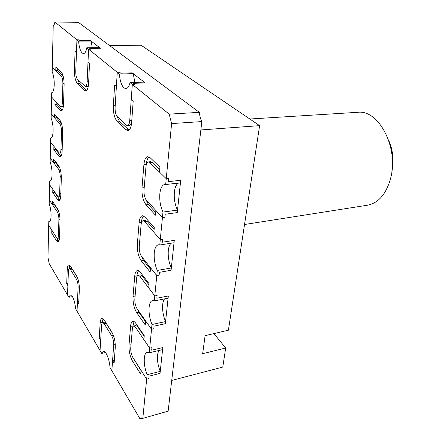 <?xml version="1.0" encoding="UTF-8"?>
<svg xmlns="http://www.w3.org/2000/svg" width="441" height="441" viewBox="0 0 441 441"><rect width="100%" height="100%" fill="white"/><g stroke="black" fill="none" stroke-linecap="round" stroke-linejoin="round"><path stroke-width="0.66" d="M78.581 41.145C79.11 47.165 80.345 51.145 82.291 53.096L83.498 53.593C84.975 53.46 86.078 51.52 86.805 47.771L99.638 47.661L100.454 48.289L89.755 48.389L100.454 48.289L90.388 40.506L79.948 40.544L79.038 39.811L76.932 39.822L78.581 41.145L91.155 41.101L92.235 47.727M86.805 47.771L88.564 49.188L90.73 49.172L89.755 48.389L90.73 49.172L88.564 49.188L117.262 72.313L119.577 72.252L120.751 73.189L132.245 72.875L145.232 82.919L144.179 82.103L130.023 82.594L132.311 84.435L134.703 84.347L133.43 83.332L145.232 82.919L133.43 83.332L134.703 84.347L132.311 84.435L131.258 99.153L133.21 100.813L131.633 122.499C131.153 127.537 129.908 130.249 127.907 130.635L126.065 129.825L117.014 121.225C114.406 118.034 113.183 112.885 113.354 105.779L114.61 85.008L116.385 86.519L117.262 72.313L119.39 74.022L133.226 73.636L134.896 82.423M129.037 130.167L119.285 121.088L116.628 115.79M165.667 184.525L164.725 184.476C162.101 185.044 160.474 188.153 159.84 193.797C159.372 200.495 160.419 206.581 162.977 212.055L177.519 210.125L177.254 212.606L165.177 214.238L177.254 212.606L180.716 180.281L168.412 181.642L168.732 178.429L166.235 178.699L165.667 184.525L180.441 182.861L180.716 180.281L168.412 181.642L168.732 178.429L166.235 178.699L171.615 123.59L169.179 114.142L199.343 112.345C199.663 115.95 200.49 119.026 201.829 121.573L168.148 411.15L142.829 418.349L141.175 417.859L140.045 418.95L111.849 370.738L112.576 360.523L114.125 363.125L115.266 347.469C115.41 341.709 114.307 336.665 111.97 332.332L104.357 320.194L101.987 318.402C100.961 318.705 100.35 320.216 100.157 322.939L99.231 338.164L100.664 340.562L100.046 350.556L77.043 311.23L77.462 301.683L78.702 303.766L79.358 289.169C79.386 283.861 78.459 279.44 76.58 275.906L70.477 266.177L68.813 264.898C67.892 265.157 67.363 266.678 67.23 269.473L66.718 283.684L67.875 285.619L67.528 294.968L49.183 263.602L47.97 257.555L48.703 225.219L51.829 230.125L51.746 233.245L56.558 240.852L57.992 241.949C58.901 241.712 59.414 240.136 59.541 237.225L60.026 221.013C60.004 215.765 59.144 211.647 57.462 208.659L52.54 201.454L52.457 204.69L49.276 199.999L49.618 184.785L52.837 189.343L52.755 192.634L57.716 199.729L59.05 200.644C60.07 200.39 60.654 198.626 60.797 195.352L61.316 178.214C61.293 172.701 60.411 168.534 58.67 165.711L53.587 159.08L53.504 162.503L50.224 158.181L50.588 142.118L53.907 146.291L53.819 149.769L58.94 156.268L60.152 157.007C61.299 156.737 61.961 154.758 62.131 151.065L62.677 132.923C62.655 127.118 61.751 122.901 59.954 120.272L54.701 114.296L54.612 117.912L51.222 114.015L51.608 97.037L55.037 100.763L54.943 104.445L60.235 110.272L61.299 110.84C62.594 110.548 63.339 108.321 63.543 104.153L64.121 84.909C64.105 78.79 63.168 74.523 61.31 72.12L55.875 66.883L55.781 70.72L52.281 67.297L53.218 25.953C53.945 25.468 54.497 24.167 54.877 22.05L76.932 39.822L76.464 52.6L75.086 51.426L74.408 70.163C74.38 76.563 75.394 81.05 77.445 83.63L84.49 90.322L85.686 90.868C87.318 90.543 88.294 87.968 88.613 83.156L89.49 63.664L87.985 62.39L88.564 49.188L87.131 81.8L88.674 81.75M55.362 161.395L55.334 162.338L53.504 162.503M54.568 191.802L54.552 192.441L59.893 199.96M54.552 192.441L52.755 192.634M54.254 203.968L54.243 204.481L52.457 204.69M53.504 232.765L58.802 241.221M53.499 233.002L51.746 233.245M57.771 68.708L57.716 70.67L55.781 70.72M56.883 102.775L56.845 104.352L62.22 110.233M56.845 104.352L54.943 104.445M56.531 116.38L56.492 117.808L54.612 117.912M55.693 148.54L55.665 149.62L61.034 156.362M55.665 149.62L53.819 149.769M67.953 283.469L66.718 283.684M69.81 265.328L69.066 268.784M78.807 301.429L77.462 301.683M100.835 337.817L99.231 338.164M103.073 318.711L102.097 323.115M114.346 360.104L112.576 360.523M142.641 418.211L140.045 418.95M149.234 352.789L147.123 352.199C145.618 352.657 144.687 354.592 144.328 358.004C143.964 363.423 144.891 368.99 147.096 374.701L160.248 371.377L160.039 373.367L149.108 376.145L160.039 373.367L162.801 347.574L151.682 350.193L151.936 347.64L149.686 348.164L149.234 352.789L162.58 349.63L162.801 347.574L151.682 350.193L151.936 347.64L149.686 348.164L151.528 329.284L145.624 320.91L145.249 324.934L136.765 312.796C134.047 308.248 132.802 302.791 133.033 296.435L134.698 276.292C135.029 272.808 135.944 270.873 137.432 270.487L140.266 272.169L149.086 283.673L148.689 287.907L154.785 295.939L154.3 300.922L168.093 298.182L168.33 295.966L156.836 298.232L157.112 295.487L154.785 295.939L156.77 275.597L150.557 267.786L150.155 272.114L141.247 260.796C138.391 256.475 137.09 250.923 137.349 244.149L139.136 222.507C139.538 218.416 140.624 216.162 142.404 215.743L145.006 217.093L154.289 227.655L153.865 232.22L160.287 239.617L159.758 244.998L174.024 242.754L174.283 240.367L162.398 242.214L162.69 239.248L160.287 239.617L162.431 217.639L155.882 210.506L155.447 215.18L146.065 204.839C143.066 200.793 141.71 195.154 141.991 187.91L143.915 164.587C144.405 159.758 145.706 157.123 147.823 156.676L150.122 157.691L159.912 167.122L159.449 172.062L166.235 178.699L149.708 162.536L148.303 161.913C147.046 162.178 146.263 163.749 145.965 166.637L143.998 190.06C143.827 194.431 144.648 197.833 146.456 200.253L162.431 217.639L164.873 217.303L162.431 217.639L162.977 212.055M147.096 374.701L146.66 379.155L148.865 378.587L149.108 376.145L148.865 378.587L146.66 379.155L141.032 370.313L140.685 374.062L132.592 361.245C129.996 356.51 128.8 351.146 129.009 345.165L130.564 326.379C130.839 323.396 131.611 321.721 132.868 321.362C133.799 321.191 134.797 321.864 135.856 323.38L144.251 335.673L143.887 339.609L149.686 348.164L135.519 327.261L133.711 326.031C132.962 326.246 132.504 327.244 132.333 329.025L130.751 347.866C130.624 351.477 131.341 354.707 132.912 357.552L146.66 379.155L142.829 418.349M141.01 370.6L133.678 358.753M132.587 327.542L134.031 321.566M165.358 323.7L168.33 295.966L156.836 298.232L157.112 295.487L154.785 295.939L139.907 276.336L138.187 275.305C137.3 275.537 136.754 276.694 136.55 278.773L134.852 298.981C134.714 302.824 135.464 306.109 137.107 308.838L151.528 329.284L153.804 328.788L151.528 329.284L151.996 324.499L165.584 321.566L165.358 323.7L154.069 326.153L153.804 328.788L154.069 326.153L165.358 323.7M145.552 321.687L138.976 312.344L137.261 309.053M136.82 277.163L136.925 275.895C137.151 273.403 137.713 271.667 138.623 270.691M171.08 270.261L174.283 240.367L162.398 242.214L162.69 239.248L160.287 239.617L144.62 221.58L143.038 220.754C141.98 221.002 141.329 222.347 141.081 224.789L139.262 246.513C139.102 250.609 139.885 253.95 141.611 256.541L156.77 275.597L159.129 275.173L156.77 275.597L157.277 270.438L171.329 267.963L171.08 270.261L159.41 272.34L159.129 275.173L159.41 272.34L171.08 270.261M150.436 269.131L143.523 260.416L141.274 256.067M141.368 223.03L141.44 222.187C141.721 219.127 142.443 217.055 143.617 215.963M155.695 212.501L148.424 204.547L145.585 198.968M146.269 164.714L146.302 164.361C146.649 160.618 147.575 158.137 149.064 156.93M165.177 214.238L164.873 217.303L165.177 214.238M201.829 121.573L171.615 123.59M54.877 22.05L78.255 22.27L199.343 112.345M86.706 90.344L79.507 83.558L77.467 79.374M133.226 73.636L132.245 72.875L120.751 73.189L119.577 72.252L117.262 72.313L115.095 107.372C114.991 111.667 115.729 114.765 117.306 116.672L126.391 125.178L127.477 125.646C128.684 125.415 129.434 123.778 129.715 120.746L132.311 84.435L169.179 114.142M63.361 106.529L60.968 106.865L60.34 106.535L51.608 97.037L51.707 92.748C53.185 92.367 54.028 89.677 54.243 84.678C54.276 79.463 53.593 75.146 52.181 71.718L52.281 67.297L61.2 76.012L63.135 75.957M57.716 70.67L63.124 75.918M64.132 83.625L62.881 83.663C62.87 80.014 62.308 77.462 61.2 76.012M62.881 83.663L62.319 102.841L63.587 102.781M60.968 106.865C61.751 106.689 62.198 105.349 62.319 102.841M62.016 152.829L59.756 153.176L59.039 152.74L50.588 142.118L50.682 138.066L51.018 138.039M50.682 138.066L50.847 138.072C52.187 137.752 52.942 135.354 53.129 130.872C53.163 125.933 52.496 121.705 51.128 118.194L51.222 114.015L59.849 123.949L61.602 123.838M56.492 117.808L61.514 123.552M62.683 131.435L61.475 131.517C61.464 128.05 60.919 125.531 59.849 123.949M61.475 131.517L60.946 149.598L62.181 149.499M59.756 153.176C60.45 153.01 60.847 151.82 60.946 149.598M60.726 196.587L58.603 196.934L57.81 196.394L49.618 184.785L49.706 180.942L50.384 180.876M49.706 180.942L50.053 180.981C51.244 180.683 51.922 178.539 52.077 174.548C52.104 169.857 51.459 165.722 50.136 162.134L50.224 158.181L58.576 169.184L60.163 169.035M55.334 162.338L59.959 168.39M61.316 176.549L60.152 176.665C60.141 173.374 59.612 170.876 58.576 169.184M60.152 176.665L59.651 193.748L60.852 193.616M58.603 196.934C59.215 196.78 59.568 195.716 59.651 193.748M59.502 237.997L57.501 238.344L56.646 237.699L48.703 225.219L48.786 221.575L49.745 221.454M48.786 221.575L49.282 221.669C50.346 221.393 50.947 219.469 51.079 215.903C51.106 211.448 50.478 207.391 49.194 203.748L49.276 199.999L57.369 211.945L58.813 211.763M54.243 204.481L58.427 210.616M60.015 219.194L58.901 219.337C58.885 216.2 58.377 213.736 57.369 211.945M58.901 219.337L58.427 235.5L59.596 235.334M57.501 238.344C58.047 238.201 58.355 237.252 58.427 235.5M79.347 286.904L78.101 287.124L77.043 311.23L75.609 308.783C75.141 303.706 74.088 299.676 72.462 296.683L70.334 294.946L68.884 297.284L67.528 294.968L68.399 271.369C68.482 269.699 68.796 268.79 69.347 268.635L70.356 269.418L76.442 279.192L77.919 278.938M72.429 296.633L68.884 297.284M69.347 268.635L71.183 268.337L72.197 269.115L77.241 277.163M78.101 287.124C78.118 283.96 77.561 281.314 76.442 279.192M115.277 344.553L113.69 344.912L111.849 370.738L110.063 367.689C109.561 362.072 108.304 357.419 106.287 353.748C105.201 351.951 104.197 351.141 103.277 351.317L101.722 353.423L100.046 350.556L101.606 325.293C101.728 323.666 102.091 322.762 102.703 322.586L104.137 323.677L111.722 335.86L113.453 335.485M105.476 352.563L101.722 353.423M102.703 322.586L104.699 322.173L106.138 323.259L112.791 333.865M113.69 344.912C113.778 341.477 113.122 338.462 111.722 335.86M177.519 210.125C174.912 204.718 173.864 198.698 174.377 192.067C174.939 187.238 176.328 184.244 178.539 183.076M148.303 161.913L150.717 161.687L152.123 162.31L159.675 169.642M171.329 267.963C168.848 262.45 167.845 256.612 168.319 250.444C168.716 246.877 169.664 244.468 171.163 243.2M159.758 244.998L158.313 244.816C156.136 245.35 154.791 247.985 154.273 252.726C153.848 258.95 154.846 264.854 157.277 270.438M143.038 220.754L145.365 220.434L146.958 221.255L154.118 229.447M165.584 321.566C163.225 315.977 162.266 310.304 162.701 304.555C162.983 301.969 163.605 300.078 164.576 298.882M154.3 300.922L152.465 300.553C150.662 301.049 149.543 303.298 149.119 307.305C148.727 313.11 149.686 318.837 151.996 324.499M138.187 275.305L140.442 274.908L142.167 275.934L148.975 284.842M160.248 371.377C158.005 365.738 157.079 360.231 157.481 354.851L158.661 350.562M133.711 326.031L135.889 325.563L137.708 326.792L144.196 336.296M91.155 41.101L90.388 40.506L79.948 40.544L79.038 39.811L76.932 39.822L75.769 71.409C75.753 75.273 76.365 77.974 77.599 79.512L85.372 86.447C86.359 86.243 86.943 84.694 87.131 81.8M88.382 85.681L87.483 86.37L85.372 86.447M119.39 74.022C119.946 80.819 121.479 85.449 123.982 87.908L125.85 88.647C127.658 88.476 129.053 86.458 130.023 82.594M131.55 123.408L129.803 125.498L127.477 125.646M244.529 224.508L367.447 205.219C378.505 203.053 386.239 194.04 390.649 178.181C398.967 147.729 378.615 109.274 357.723 112.312L249.832 119.009M200.853 129.952L259.617 125.652L228.405 330.204L205.115 335.651L202.651 353.704L225.687 348.01L213.924 333.589M225.687 348.01L222.777 367.077L171.72 380.44M259.617 125.652L141.131 45.252L109.445 45.473M388.549 139.918C393.03 150.155 394.127 160.75 391.851 171.709M128.381 129.665L126.065 129.825M119.285 121.088L117.014 121.225M115.2 105.686L113.354 105.779M59.541 199.519L57.716 199.729M58.333 240.599L56.558 240.852M62.159 110.173L60.235 110.272M60.814 156.108L58.94 156.268M68.779 269.219L67.23 269.473M102.136 322.525L100.157 322.939M134.731 360.732L132.592 361.245M131.016 344.708L129.009 345.165M132.719 325.916L130.564 326.379M138.976 312.344L136.765 312.796M135.1 296.032L133.033 296.435M136.925 275.895L134.698 276.292M143.523 260.416L141.247 260.796M139.488 243.818L137.349 244.149M141.44 222.187L139.136 222.507M148.424 204.547L146.065 204.839M144.201 187.662L141.991 187.91M146.302 164.361L143.915 164.587M75.819 70.13L74.408 70.163M79.507 83.558L77.445 83.63M86.59 90.24L84.49 90.322M72.197 269.115L70.356 269.418M106.138 323.259L104.137 323.677M152.123 162.31L149.708 162.536M146.958 221.255L144.62 221.58M142.167 275.934L139.907 276.336M137.708 326.792L135.519 327.261M129.715 120.746L131.771 120.614"/></g></svg>
